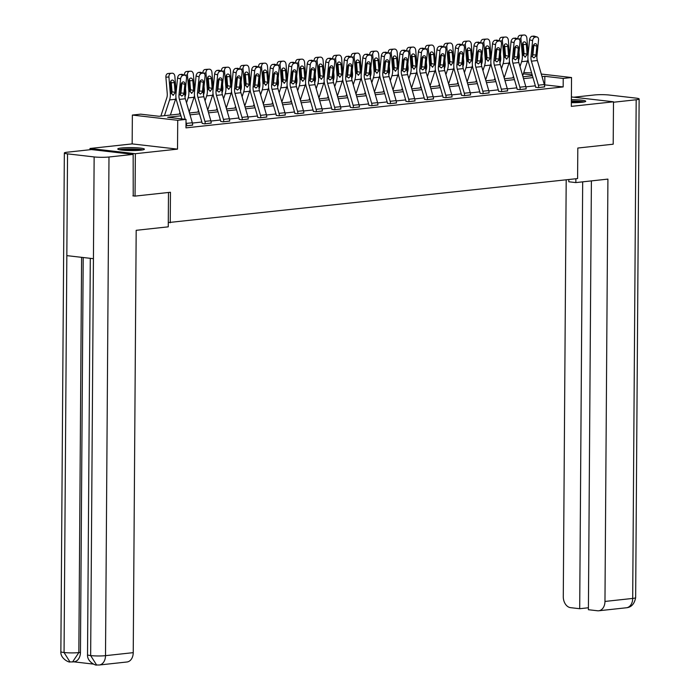 <?xml version="1.0" encoding="UTF-8"?>
<svg xmlns="http://www.w3.org/2000/svg" width="700" height="700" viewBox="0 0 700 700"><rect width="100%" height="100%" fill="white"/><g stroke="black" fill="none" stroke-linecap="round" stroke-linejoin="round"><path stroke-width="1.05" d="M571.358 102.655A13.318 1.488 0.4 0 0 581.971 102.279A13.318 1.488 0.4 0 0 585.725 101.272A13.318 1.488 0.4 0 0 571.384 99.689M121.52 147.989A13.318 1.488 0.4 0 0 117.775 148.995A13.318 1.488 0.4 0 0 126.079 150.439A13.318 1.488 0.4 0 0 140.648 150.194A13.318 1.488 0.4 0 0 144.401 149.188A13.318 1.488 0.4 0 0 136.089 147.744A13.318 1.488 0.4 0 0 121.52 147.989M523.784 72.572L531.615 72.94M89.985 149.739L89.994 148.479L135.354 153.702L177.52 149.126L177.721 120.295L132.361 115.062L140.674 114.161L159.058 116.279L180.416 113.96M177.52 149.126L132.16 143.903L89.994 148.479M132.16 143.903L132.361 115.062M168.28 222.574L577.596 178.57L577.806 148.041L613.2 144.2L613.497 101.797L571.401 96.941M170.24 222.793L170.45 192.264L135.056 196.105L132.869 195.851M135.056 196.105L135.354 153.702M180.959 115.824L167.641 117.268L186.034 119.394L185.972 127.872L563.168 86.922L544.407 84.84M535.36 85.82L525.884 86.853M516.827 87.832L507.36 88.865M498.304 89.845L488.827 90.877M479.78 91.858L470.304 92.89M461.248 93.87L451.771 94.902M442.724 95.882L433.248 96.906M424.191 97.895L414.724 98.919M405.668 99.907L396.191 100.931M387.144 101.911L377.668 102.944M368.611 103.924L359.144 104.956M350.088 105.936L340.611 106.969M331.564 107.949L322.088 108.981M313.031 109.961L303.555 110.994M294.507 111.974L285.031 112.997M275.975 113.986L266.507 115.01M257.451 115.999L247.975 117.023M238.928 118.003L229.451 119.035M220.395 120.015L210.928 121.047M201.871 122.028L192.395 123.06M185.99 125.851L192.64 125.029M205.231 123.795L205.231 123.76A5.976 4.27 -96.2 0 0 204.907 121.389L197.934 97.388A8.531 6.099 83.8 0 1 197.523 92.951L199.115 76.877L196.079 75.994L194.486 92.067A12.801 9.144 83.8 0 0 195.099 98.718L202.072 122.727A1.706 1.216 -96.2 0 1 202.169 123.401L204.636 123.856L211.173 123.016M223.755 121.782L223.755 121.747A5.976 4.27 -96.2 0 0 223.431 119.376L216.457 95.375A8.531 6.099 83.8 0 1 216.046 90.939L217.648 74.865L214.611 73.981L213.01 90.055A12.801 9.144 83.8 0 0 213.631 96.705L220.596 120.715A1.706 1.216 -96.2 0 1 220.692 121.389L223.169 121.844L229.696 121.004M242.287 119.77L242.287 119.735A5.976 4.27 -96.2 0 0 241.955 117.372L234.981 93.362A8.531 6.099 83.8 0 1 234.57 88.926L236.171 72.853L233.135 71.969L231.534 88.043A12.801 9.144 83.8 0 0 232.155 94.692L239.129 118.703A1.706 1.216 -96.2 0 1 239.225 119.385L241.693 119.831L248.22 118.991M257.749 117.407L260.216 117.819L266.752 116.979M276.273 115.395L278.749 115.806L285.276 114.966M294.805 113.383L297.273 113.803L303.809 112.954M313.329 111.37L315.796 111.79L322.332 110.941M331.852 109.358L334.329 109.777L340.856 108.938M350.385 107.345L352.852 107.765L359.389 106.925M368.909 105.332L371.385 105.752L377.912 104.913M387.433 103.32L389.909 103.74L396.436 102.9M405.965 101.316L408.433 101.728L414.969 100.888M424.489 99.304L426.965 99.715L433.493 98.875M443.021 97.291L445.489 97.711L452.025 96.862M461.545 95.279L464.012 95.699L470.549 94.85M480.069 93.266L482.545 93.686L489.073 92.846M498.601 91.254L501.069 91.674L507.605 90.834M517.125 89.241L519.601 89.661L526.129 88.821M535.649 87.229L538.125 87.649L544.653 86.809M541.284 74.051L571.532 77.534L571.331 106.374L613.497 101.797M571.532 77.534L563.22 78.444L544.836 76.317L542.028 76.624M563.168 86.922L563.22 78.444M186.034 119.394L177.721 120.295M532.175 74.865L523.364 73.85M189.472 112.98L198.94 111.956M208.005 110.968L217.472 109.944M226.529 108.955L235.996 107.931M245.053 106.942L254.529 105.919M263.585 104.939L273.053 103.906M282.109 102.926L291.576 101.894M300.641 100.914L310.109 99.881M319.165 98.901L328.632 97.869M337.689 96.889L347.156 95.865M356.221 94.876L365.689 93.853M374.745 92.864L384.213 91.84M393.269 90.851L402.745 89.828M411.801 88.848L421.269 87.815M430.325 86.835L439.793 85.803M448.858 84.822L458.325 83.79M467.381 82.81L476.849 81.777M485.905 80.797L495.373 79.774M504.438 78.785L513.905 77.761M522.961 76.772L532.429 75.749M532.971 77.612L523.504 78.636M514.447 79.616L504.98 80.649M495.915 81.629L486.448 82.661M477.391 83.641L467.924 84.674M458.859 85.654L449.391 86.686M440.335 87.666L430.868 88.69M421.811 89.679L412.344 90.703M403.279 91.691L393.811 92.715M384.755 93.704L375.287 94.728M366.231 95.707L356.764 96.74M347.699 97.72L338.231 98.752M329.175 99.733L319.707 100.765M310.642 101.745L301.175 102.777M292.119 103.757L282.651 104.781M273.595 105.77L264.127 106.794M255.062 107.782L245.595 108.806M236.539 109.795L227.071 110.819M218.015 111.799L208.548 112.831M199.482 113.811L190.015 114.844M544.775 84.805L544.836 76.317M192.64 125.16L186.707 125.773A5.976 4.27 -96.2 0 0 186.375 123.401L186.016 122.141M185.185 119.289L179.401 99.391A8.531 6.099 83.8 0 1 178.99 94.955L180.591 78.89L177.555 78.006A3.413 2.292 -73.8 0 1 180.259 74.419L183.295 75.303A3.413 2.292 106.2 0 0 180.591 78.89M181.851 118.913L176.575 100.73A12.801 9.144 83.8 0 1 175.954 94.08L177.555 78.006M192.64 125.125A5.976 4.27 -96.2 0 0 192.316 122.763L185.343 98.752A8.531 6.099 83.8 0 1 184.931 94.316L186.524 78.243A3.413 2.292 106.2 0 0 185.106 75.224A3.413 2.292 106.2 0 0 184.485 75.171L183.295 75.303M180.285 94.868L180.88 93.047L183.986 93.196L184.861 84.35L181.825 83.475L180.88 93.047M184.485 75.171L180.259 74.419M181.449 74.288A3.413 2.292 -73.8 0 1 182.07 74.34L185.106 75.224M181.825 83.475A2.73 1.838 106.2 0 0 181.834 82.793M183.986 93.196L183.654 94.456L181.912 96.11L180.276 94.824L181.064 84.77A2.73 1.838 -73.8 0 1 183.225 81.891A2.73 1.838 -73.8 0 1 183.724 81.935A2.73 1.838 -73.8 0 1 184.861 84.35M176.164 91.971L174.86 76.37A3.413 2.389 86.6 0 0 172.287 73.22A3.413 2.389 86.6 0 0 172.2 73.22L169.164 73.404A3.413 2.389 -93.4 0 1 169.242 73.395A3.413 2.389 -93.4 0 1 169.321 73.395M170.38 115.054L175.525 99.277A12.801 9.144 -96.2 0 0 175.963 97.606M164.439 115.701L169.584 99.925A12.801 9.144 -96.2 0 0 170.293 93.424L168.928 77.009L165.883 77.192A3.413 2.389 -93.4 0 1 167.974 73.535L169.164 73.404M160.86 116.086L166.775 97.939A8.531 6.099 -96.2 0 0 167.248 93.608L165.883 77.192M173.311 95.322L171.395 93.301L170.502 83.02A2.73 1.908 -93.4 0 1 172.174 80.089A2.73 1.908 -93.4 0 1 172.244 80.089A2.73 1.908 -93.4 0 1 174.309 82.609L175.131 92.899L172.935 95.314M167.974 73.535L172.2 73.22M171.019 73.351A3.413 2.389 86.6 0 0 168.928 77.009M171.561 93.879L172.016 91.814L171.264 82.784A2.73 1.908 86.6 0 0 170.782 81.261M142.888 149.861A13.23 1.479 0.4 0 0 131.084 148.969A13.23 1.479 0.4 0 0 119.28 149.695M120.365 149.905A11.524 1.286 -179.6 0 1 131.084 149.161A11.524 1.286 -179.6 0 1 141.794 150.054M137.839 150.421A10.666 1.19 0.4 0 0 124.311 150.325M584.202 101.946A13.23 1.479 0.4 0 0 571.375 101.054M571.375 101.246A11.524 1.286 -179.6 0 1 583.117 102.139M579.163 102.506A10.666 1.19 0.4 0 0 571.366 102.191M168.49 192.482L168.254 226.835L136.185 230.318L133.236 652.654A10.237 7.315 83.8 0 1 126.989 661.99L99.251 665A10.237 7.315 83.8 0 0 105.507 655.664L133.236 652.654M67.541 153.86L66.832 255.631L93.433 258.694L94.141 156.931L67.541 153.86A10.5 1.173 0.4 0 1 64.348 152.994A10.5 1.173 0.4 0 1 67.305 152.197L91.473 149.572L133.157 154.376L133.219 195.895M94.141 156.931A10.5 1.173 0.4 0 0 108.99 157.001L133.157 154.376M73.614 661.815L93.485 664.108M83.204 257.512L80.447 652.418A10.237 7.315 83.8 0 1 74.191 661.754L72.59 661.929L78.837 652.593L80.447 652.418M90.3 258.335L87.526 654.727A10.5 1.173 0.4 0 0 90.659 655.585L96.591 664.983L99.251 665M64.348 152.994L60.865 651.656A10.5 1.173 0.4 0 0 64.059 652.523L69.947 661.911L72.59 661.929M568.811 179.524L568.794 181.773L575.846 182.586L607.915 179.104L604.966 601.44L632.695 598.43L636.178 99.767L613.489 102.235M575.872 178.754L575.846 182.586M566.195 179.812L563.281 596.636A10.237 7.315 -96.2 0 0 570.57 607.661L579.696 608.711L582.68 181.843M636.178 99.767A10.5 1.173 0.4 0 0 639.135 98.971A10.5 1.173 0.4 0 0 635.941 98.105L609.341 95.043A10.5 1.173 0.4 0 0 594.492 94.964L573.764 97.212M591.395 180.898L588.403 609.718L597.538 610.767A10.237 7.315 -96.2 0 0 598.71 610.776A10.237 7.315 -96.2 0 0 604.966 601.44M588.42 607.766L579.696 608.711M211.173 123.148L211.173 123.112A5.976 4.27 -96.2 0 0 210.84 120.75L203.866 96.74A8.531 6.099 83.8 0 1 203.455 92.304L205.056 76.23A3.413 2.292 106.2 0 0 203.63 73.211A3.413 2.292 106.2 0 0 203.009 73.159L201.819 73.29A3.413 2.292 106.2 0 0 199.115 76.877M198.809 92.855L199.404 91.035L202.51 91.184L203.394 82.346L200.357 81.462L199.404 91.035M203.009 73.159L199.972 72.275L198.782 72.406L201.819 73.29M199.972 72.275A3.413 2.292 -73.8 0 1 200.594 72.328L203.63 73.211M200.357 81.462A2.73 1.838 106.2 0 0 200.357 80.78M196.079 75.994A3.413 2.292 -73.8 0 1 198.782 72.406M202.51 91.184L202.178 92.444L200.436 94.098L198.8 92.811L199.588 82.757A2.73 1.838 -73.8 0 1 201.758 79.888A2.73 1.838 -73.8 0 1 202.256 79.922A2.73 1.838 -73.8 0 1 203.394 82.346M229.696 121.135L229.696 121.1A5.976 4.27 -96.2 0 0 229.373 118.737L222.399 94.728A8.531 6.099 83.8 0 1 221.987 90.291L223.58 74.218A3.413 2.292 106.2 0 0 222.162 71.199A3.413 2.292 106.2 0 0 221.541 71.146L220.351 71.277A3.413 2.292 106.2 0 0 217.648 74.865M217.341 90.843L217.928 89.022L221.043 89.171L221.918 80.334L218.881 79.45L217.928 89.022M221.541 71.146L218.505 70.263L217.315 70.394L220.351 71.277M218.505 70.263A3.413 2.292 -73.8 0 1 219.126 70.315L222.162 71.199M218.881 79.45A2.73 1.838 106.2 0 0 218.881 78.767M214.611 73.981A3.413 2.292 -73.8 0 1 217.315 70.394M221.043 89.171L220.71 90.431L218.969 92.085L217.324 90.799L218.12 80.745A2.73 1.838 -73.8 0 1 220.281 77.875A2.73 1.838 -73.8 0 1 220.78 77.91A2.73 1.838 -73.8 0 1 221.918 80.334M194.696 89.959L193.393 74.358A3.413 2.389 86.6 0 0 190.811 71.207A3.413 2.389 86.6 0 0 190.732 71.216L187.688 71.391A3.413 2.389 -93.4 0 1 187.766 71.382A3.413 2.389 -93.4 0 1 187.845 71.382M189.219 112.087L194.049 97.274A12.801 9.144 -96.2 0 0 194.495 95.594M186.515 102.804L188.116 97.913A12.801 9.144 -96.2 0 0 188.825 91.411L187.451 74.996L184.87 75.154M184.975 96.95L185.308 95.926A8.531 6.099 -96.2 0 0 185.78 91.595L185.518 88.445M179.384 114.074L179.944 112.35M191.835 93.31L189.928 91.289L189.035 81.007A2.73 1.908 -93.4 0 1 190.706 78.076A2.73 1.908 -93.4 0 1 190.768 78.076A2.73 1.908 -93.4 0 1 192.832 80.596L193.655 90.886L191.459 93.301M184.398 75.014A3.413 2.389 -93.4 0 1 186.498 71.522L190.732 71.216M189.543 71.339A3.413 2.389 86.6 0 0 187.451 74.996M186.498 71.522L187.688 71.391M190.094 91.866L190.54 89.801L189.787 80.771A2.73 1.908 86.6 0 0 189.315 79.249M213.22 87.946L211.916 72.345A3.413 2.389 86.6 0 0 209.335 69.195A3.413 2.389 86.6 0 0 209.256 69.204L206.211 69.379A3.413 2.389 -93.4 0 1 206.299 69.379A3.413 2.389 -93.4 0 1 206.377 69.37M207.742 110.075L212.581 95.261A12.801 9.144 -96.2 0 0 213.019 93.581M205.048 100.791L206.64 95.9A12.801 9.144 -96.2 0 0 207.349 89.399L205.975 72.993L203.394 73.141M203.499 94.946L203.831 93.914A8.531 6.099 -96.2 0 0 204.304 89.582L204.041 86.433M197.907 112.061L198.476 110.337M210.367 91.297L208.451 89.285L207.559 78.995A2.73 1.908 -93.4 0 1 209.23 76.064A2.73 1.908 -93.4 0 1 209.3 76.064A2.73 1.908 -93.4 0 1 211.356 78.584L212.188 88.874L209.991 91.289M202.921 73.01A3.413 2.389 -93.4 0 1 205.03 69.51L209.256 69.204M208.066 69.326A3.413 2.389 86.6 0 0 205.975 72.993M205.03 69.51L206.211 69.379M208.617 89.862L209.072 87.789L208.311 78.759A2.73 1.908 86.6 0 0 207.839 77.236M248.22 119.122L248.22 119.087A5.976 4.27 -96.2 0 0 247.896 116.725L240.922 92.715A8.531 6.099 83.8 0 1 240.511 88.279L242.112 72.205A3.413 2.292 106.2 0 0 240.686 69.186A3.413 2.292 106.2 0 0 240.065 69.134L238.875 69.265A3.413 2.292 106.2 0 0 236.171 72.853M235.865 88.83L236.46 87.01L239.566 87.159L240.441 78.321L237.405 77.438L236.46 87.01M240.065 69.134L235.839 68.381L238.875 69.265M237.029 68.259A3.413 2.292 -73.8 0 1 237.65 68.303L240.686 69.186M237.405 77.438A2.73 1.838 106.2 0 0 237.414 76.755M233.135 71.969A3.413 2.292 -73.8 0 1 235.839 68.381M239.566 87.159L239.234 88.419L237.493 90.072L235.856 88.786L236.644 78.733A2.73 1.838 -73.8 0 1 238.805 75.862A2.73 1.838 -73.8 0 1 239.304 75.906A2.73 1.838 -73.8 0 1 240.441 78.321M260.811 117.758L260.811 117.722A5.976 4.27 -96.2 0 0 260.488 115.36L253.514 91.35A8.531 6.099 83.8 0 1 253.102 86.914L254.695 70.84L251.659 69.956A3.413 2.292 -73.8 0 1 254.371 66.369L257.408 67.252A3.413 2.292 106.2 0 0 254.695 70.84M257.749 117.539L257.749 117.372A1.706 1.216 -96.2 0 0 257.652 116.69L250.679 92.689A12.801 9.144 83.8 0 1 250.066 86.03L251.659 69.956M266.752 117.11L266.752 117.075A5.976 4.27 -96.2 0 0 266.42 114.712L259.446 90.703A8.531 6.099 83.8 0 1 259.044 86.266L260.636 70.201A3.413 2.292 106.2 0 0 259.21 67.174A3.413 2.292 106.2 0 0 258.589 67.121L257.408 67.252M254.398 86.817L254.984 84.998L258.09 85.146L258.974 76.309L255.938 75.425L254.984 84.998M258.589 67.121L254.371 66.369M255.553 66.246A3.413 2.292 -73.8 0 1 256.174 66.299L259.21 67.174M255.938 75.425A2.73 1.838 106.2 0 0 255.938 74.743M258.09 85.146L257.757 86.406L256.016 88.06L254.38 86.774L255.168 76.72A2.73 1.838 -73.8 0 1 257.338 73.85A2.73 1.838 -73.8 0 1 257.836 73.894A2.73 1.838 -73.8 0 1 258.974 76.309M279.344 115.745L279.344 115.71A5.976 4.27 -96.2 0 0 279.011 113.347L272.037 89.337A8.531 6.099 83.8 0 1 271.626 84.901L273.227 68.828L270.191 67.953A3.413 2.292 -73.8 0 1 272.895 64.365L275.931 65.24A3.413 2.292 106.2 0 0 273.227 68.828M276.273 115.526L276.273 115.36A1.706 1.216 -96.2 0 0 276.185 114.686L269.211 90.676A12.801 9.144 83.8 0 1 268.59 84.017L270.191 67.953M285.276 115.097L285.276 115.062A5.976 4.27 -96.2 0 0 284.953 112.7L277.979 88.69A8.531 6.099 83.8 0 1 277.567 84.254L279.16 68.189A3.413 2.292 106.2 0 0 277.743 65.17A3.413 2.292 106.2 0 0 277.121 65.118L275.931 65.24M272.921 84.805L273.507 82.985L276.623 83.134L277.498 74.296L274.461 73.413L273.507 82.985M277.121 65.118L272.895 64.365M274.085 64.234A3.413 2.292 -73.8 0 1 274.706 64.286L277.743 65.17M274.461 73.413A2.73 1.838 106.2 0 0 274.47 72.73M276.623 83.134L276.29 84.394L274.549 86.047L272.904 84.761L273.7 74.707A2.73 1.838 -73.8 0 1 275.861 71.837A2.73 1.838 -73.8 0 1 276.36 71.881A2.73 1.838 -73.8 0 1 277.498 74.296M231.744 85.934L230.44 70.332A3.413 2.389 86.6 0 0 227.868 67.183A3.413 2.389 86.6 0 0 227.789 67.191L224.744 67.366A3.413 2.389 -93.4 0 1 224.822 67.366A3.413 2.389 -93.4 0 1 224.901 67.358M226.266 108.062L231.105 93.249A12.801 9.144 -96.2 0 0 231.543 91.569M223.571 98.779L225.164 93.888A12.801 9.144 -96.2 0 0 225.873 87.386L224.507 70.98L221.918 71.129M222.023 92.934L222.355 91.901A8.531 6.099 -96.2 0 0 222.827 87.57L222.565 84.42M216.44 110.049L217 108.325M228.891 89.294L226.975 87.272L226.082 76.983A2.73 1.908 -93.4 0 1 227.763 74.06A2.73 1.908 -93.4 0 1 227.824 74.051A2.73 1.908 -93.4 0 1 229.889 76.571L230.711 86.861L228.515 89.276M221.454 70.998A3.413 2.389 -93.4 0 1 223.554 67.498L227.789 67.191M226.599 67.322A3.413 2.389 86.6 0 0 224.507 70.98M223.554 67.498L224.744 67.366M227.141 87.85L227.596 85.776L226.844 76.755A2.73 1.908 86.6 0 0 226.362 75.224M250.276 83.93L248.973 68.32A3.413 2.389 86.6 0 0 246.391 65.17A3.413 2.389 86.6 0 0 246.312 65.179L243.267 65.362A3.413 2.389 -93.4 0 1 243.346 65.354A3.413 2.389 -93.4 0 1 243.434 65.354M244.799 106.05L249.629 91.236A12.801 9.144 -96.2 0 0 250.075 89.556M242.104 96.766L243.696 91.884A12.801 9.144 -96.2 0 0 244.405 85.382L243.031 68.968L240.45 69.116M240.555 90.921L240.888 89.897A8.531 6.099 -96.2 0 0 241.36 85.558L241.098 82.407M234.964 108.045L235.532 106.312M247.415 87.281L245.507 85.26L244.615 74.97A2.73 1.908 -93.4 0 1 246.286 72.047A2.73 1.908 -93.4 0 1 246.348 72.039A2.73 1.908 -93.4 0 1 248.412 74.559L249.235 84.858L247.039 87.264M239.977 68.985A3.413 2.389 -93.4 0 1 242.078 65.485L246.312 65.179M245.123 65.31A3.413 2.389 86.6 0 0 243.031 68.968M242.078 65.485L243.267 65.362M245.674 85.837L246.12 83.764L245.368 74.743A2.73 1.908 86.6 0 0 244.895 73.211M268.8 81.918L267.496 66.308A3.413 2.389 86.6 0 0 264.924 63.158A3.413 2.389 86.6 0 0 264.836 63.166L261.791 63.35A3.413 2.389 -93.4 0 1 261.879 63.341A3.413 2.389 -93.4 0 1 261.957 63.341M263.322 104.046L268.161 89.224A12.801 9.144 -96.2 0 0 268.599 87.544M260.627 94.754L262.22 89.871A12.801 9.144 -96.2 0 0 262.929 83.37L261.564 66.955L258.974 67.104M259.079 88.909L259.411 87.885A8.531 6.099 -96.2 0 0 259.884 83.545L259.621 80.395M253.487 106.032L254.056 104.3M265.947 85.269L264.031 83.248L263.139 72.957A2.73 1.908 -93.4 0 1 264.81 70.035A2.73 1.908 -93.4 0 1 264.88 70.026A2.73 1.908 -93.4 0 1 266.936 72.546L267.767 82.845L265.571 85.251M258.501 66.973A3.413 2.389 -93.4 0 1 260.61 63.473L264.836 63.166M263.655 63.297A3.413 2.389 86.6 0 0 261.564 66.955M260.61 63.473L261.791 63.35M264.197 83.825L264.652 81.76L263.9 72.73A2.73 1.908 86.6 0 0 263.419 71.199M297.868 113.732L297.868 113.697A5.976 4.27 -96.2 0 0 297.544 111.335L290.57 87.325A8.531 6.099 83.8 0 1 290.159 82.889L291.751 66.815L288.715 65.94A3.413 2.292 -73.8 0 1 291.419 62.353L294.455 63.228A3.413 2.292 106.2 0 0 291.751 66.815M294.805 113.514L294.805 113.347A1.706 1.216 -96.2 0 0 294.709 112.674L287.735 88.664A12.801 9.144 83.8 0 1 287.123 82.005L288.715 65.94M303.809 113.085L303.809 113.059A5.976 4.27 -96.2 0 0 303.476 110.688L296.502 86.678A8.531 6.099 83.8 0 1 296.091 82.241L297.692 66.176A3.413 2.292 106.2 0 0 296.266 63.158A3.413 2.292 106.2 0 0 295.645 63.105L294.455 63.228M291.445 82.793L292.04 80.973L295.146 81.121L296.03 72.284L292.985 71.4L292.04 80.973M295.645 63.105L291.419 62.353M292.609 62.221A3.413 2.292 -73.8 0 1 293.23 62.274L296.266 63.158M292.985 71.4A2.73 1.838 106.2 0 0 292.994 70.726M295.146 81.121L294.814 82.381L293.072 84.044L291.436 82.749L292.224 72.695A2.73 1.838 -73.8 0 1 294.394 69.825A2.73 1.838 -73.8 0 1 294.884 69.869A2.73 1.838 -73.8 0 1 296.03 72.284M287.324 79.905L286.029 64.295A3.413 2.389 86.6 0 0 283.447 61.145A3.413 2.389 86.6 0 0 283.369 61.154L280.324 61.337A3.413 2.389 -93.4 0 1 280.402 61.329A3.413 2.389 -93.4 0 1 280.481 61.329M281.855 102.034L286.685 87.211A12.801 9.144 -96.2 0 0 287.131 85.531M279.151 92.741L280.752 87.859A12.801 9.144 -96.2 0 0 281.461 81.358L280.088 64.942L277.506 65.1M277.602 86.896L277.944 85.873A8.531 6.099 -96.2 0 0 278.416 81.532L278.154 78.382M272.02 104.02L272.58 102.288M284.471 83.256L282.555 81.235L281.671 70.945A2.73 1.908 -93.4 0 1 283.342 68.022A2.73 1.908 -93.4 0 1 283.404 68.014A2.73 1.908 -93.4 0 1 285.469 70.534L286.291 80.832L284.095 83.239M277.034 64.96A3.413 2.389 -93.4 0 1 279.134 61.469L283.369 61.154M282.179 61.285A3.413 2.389 86.6 0 0 280.088 64.942M279.134 61.469L280.324 61.337M282.721 81.812L283.176 79.748L282.424 70.718A2.73 1.908 86.6 0 0 281.951 69.195M316.391 111.72L316.391 111.685A5.976 4.27 -96.2 0 0 316.067 109.322L309.094 85.312A8.531 6.099 83.8 0 1 308.683 80.876L310.275 64.811L307.239 63.928A3.413 2.292 -73.8 0 1 309.951 60.34L312.988 61.224A3.413 2.292 106.2 0 0 310.275 64.811M313.329 111.501L313.329 111.335A1.706 1.216 -96.2 0 0 313.233 110.661L306.259 86.651A12.801 9.144 83.8 0 1 305.646 79.993L307.239 63.928M322.332 111.081L322.332 111.046A5.976 4.27 -96.2 0 0 322.009 108.675L315.035 84.674A8.531 6.099 83.8 0 1 314.624 80.237L316.216 64.164A3.413 2.292 106.2 0 0 314.79 61.145A3.413 2.292 106.2 0 0 314.169 61.092L312.988 61.224M309.977 80.789L310.564 78.969L313.679 79.109L314.554 70.271L311.517 69.388L310.564 78.969M314.169 61.092L309.951 60.34M311.132 60.209A3.413 2.292 -73.8 0 1 311.754 60.261L314.79 61.145M311.517 69.388A2.73 1.838 106.2 0 0 311.517 68.714M313.679 79.109L313.338 80.369L311.596 82.031L309.96 80.736L310.756 70.683A2.73 1.838 -73.8 0 1 312.918 67.812A2.73 1.838 -73.8 0 1 313.416 67.856A2.73 1.838 -73.8 0 1 314.554 70.271M305.856 77.892L304.553 62.283A3.413 2.389 86.6 0 0 301.971 59.141A3.413 2.389 86.6 0 0 301.892 59.141L298.848 59.325A3.413 2.389 -93.4 0 1 298.926 59.316A3.413 2.389 -93.4 0 1 299.014 59.316M300.379 100.021L305.217 85.199A12.801 9.144 -96.2 0 0 305.655 83.519M297.684 90.729L299.276 85.846A12.801 9.144 -96.2 0 0 299.985 79.345L298.611 62.93L296.03 63.087M296.135 84.884L296.467 83.86A8.531 6.099 -96.2 0 0 296.94 79.529L296.678 76.379M290.544 102.007L291.113 100.284M302.995 81.244L301.088 79.223L300.195 68.941A2.73 1.908 -93.4 0 1 301.866 66.01A2.73 1.908 -93.4 0 1 301.936 66.001A2.73 1.908 -93.4 0 1 303.993 68.521L304.824 78.82L302.619 81.235M295.558 62.947A3.413 2.389 -93.4 0 1 297.658 59.456L301.892 59.141M300.703 59.272A3.413 2.389 86.6 0 0 298.611 62.93M297.658 59.456L298.848 59.325M301.254 79.8L301.7 77.735L300.947 68.705A2.73 1.908 86.6 0 0 300.475 67.183M334.924 109.707L334.924 109.681A5.976 4.27 -96.2 0 0 334.591 107.31L327.618 83.3A8.531 6.099 83.8 0 1 327.206 78.864L328.808 62.799L325.771 61.915A3.413 2.292 -73.8 0 1 328.475 58.328L331.511 59.211A3.413 2.292 106.2 0 0 328.808 62.799M331.852 109.489L331.852 109.322A1.706 1.216 -96.2 0 0 331.765 108.649L324.791 84.639A12.801 9.144 83.8 0 1 324.17 77.989L325.771 61.915M340.856 109.069L340.856 109.034A5.976 4.27 -96.2 0 0 340.533 106.671L333.559 82.661A8.531 6.099 83.8 0 1 333.148 78.225L334.74 62.151A3.413 2.292 106.2 0 0 333.322 59.133A3.413 2.292 106.2 0 0 332.701 59.08L331.511 59.211M328.501 78.776L329.088 76.956L332.203 77.105L333.078 68.259L330.041 67.384L329.088 76.956M332.701 59.08L328.475 58.328M329.665 58.196A3.413 2.292 -73.8 0 1 330.286 58.249L333.322 59.133M330.041 67.384A2.73 1.838 106.2 0 0 330.05 66.701M332.203 77.105L331.87 78.365L330.129 80.019L328.493 78.733L329.28 68.679A2.73 1.838 -73.8 0 1 331.441 65.8A2.73 1.838 -73.8 0 1 331.94 65.844A2.73 1.838 -73.8 0 1 333.078 68.259M324.38 75.88L323.076 60.279A3.413 2.389 86.6 0 0 320.504 57.129A3.413 2.389 86.6 0 0 320.416 57.129L317.38 57.312A3.413 2.389 -93.4 0 1 317.459 57.304A3.413 2.389 -93.4 0 1 317.537 57.304M318.902 98.009L323.741 83.186A12.801 9.144 -96.2 0 0 324.179 81.515M316.207 88.725L317.8 83.834A12.801 9.144 -96.2 0 0 318.509 77.332L317.144 60.918L314.554 61.075M314.659 82.871L314.991 81.848A8.531 6.099 -96.2 0 0 315.464 77.516L315.201 74.366M309.076 99.995L309.636 98.271M321.527 79.231L319.611 77.21L318.719 66.929A2.73 1.908 -93.4 0 1 320.39 63.998A2.73 1.908 -93.4 0 1 320.46 63.998A2.73 1.908 -93.4 0 1 322.525 66.517L323.348 76.808L321.151 79.223M314.09 60.935A3.413 2.389 -93.4 0 1 316.19 57.444L320.416 57.129M319.235 57.26A3.413 2.389 86.6 0 0 317.144 60.918M316.19 57.444L317.38 57.312M319.777 77.788L320.233 75.723L319.48 66.692A2.73 1.908 86.6 0 0 318.999 65.17M353.447 107.704L353.447 107.669A5.976 4.27 -96.2 0 0 353.124 105.297L346.15 81.296A8.531 6.099 83.8 0 1 345.739 76.86L347.331 60.786L344.295 59.902A3.413 2.292 -73.8 0 1 346.999 56.315L350.035 57.199A3.413 2.292 106.2 0 0 347.331 60.786M350.385 107.476L350.385 107.31A1.706 1.216 -96.2 0 0 350.289 106.636L343.315 82.626A12.801 9.144 83.8 0 1 342.703 75.976L344.295 59.902M359.389 107.056L359.389 107.021A5.976 4.27 -96.2 0 0 359.056 104.659L352.082 80.649A8.531 6.099 83.8 0 1 351.671 76.212L353.273 60.139A3.413 2.292 106.2 0 0 351.846 57.12A3.413 2.292 106.2 0 0 351.225 57.067L350.035 57.199M347.025 76.764L347.62 74.944L350.726 75.093L351.61 66.255L348.574 65.371L347.62 74.944M351.225 57.067L346.999 56.315M348.189 56.184A3.413 2.292 -73.8 0 1 348.81 56.236L351.846 57.12M348.574 65.371A2.73 1.838 106.2 0 0 348.574 64.689M350.726 75.093L350.394 76.353L348.652 78.006L347.016 76.72L347.804 66.666A2.73 1.838 -73.8 0 1 349.974 63.796A2.73 1.838 -73.8 0 1 350.473 63.831A2.73 1.838 -73.8 0 1 351.61 66.255M342.912 73.868L341.609 58.266A3.413 2.389 86.6 0 0 339.027 55.116A3.413 2.389 86.6 0 0 338.949 55.125L335.904 55.3A3.413 2.389 -93.4 0 1 335.983 55.291A3.413 2.389 -93.4 0 1 336.061 55.291M337.435 95.996L342.265 81.183A12.801 9.144 -96.2 0 0 342.711 79.502M334.731 86.712L336.332 81.821A12.801 9.144 -96.2 0 0 337.041 75.32L335.668 58.905L333.086 59.062M333.183 80.859L333.524 79.835A8.531 6.099 -96.2 0 0 333.996 75.504L333.734 72.354M327.6 97.983L328.16 96.259M340.051 77.219L338.144 75.197L337.251 64.916A2.73 1.908 -93.4 0 1 338.922 61.985A2.73 1.908 -93.4 0 1 338.984 61.985A2.73 1.908 -93.4 0 1 341.049 64.505L341.871 74.795L339.675 77.21M332.614 58.922A3.413 2.389 -93.4 0 1 334.714 55.431L338.949 55.125M337.759 55.248A3.413 2.389 86.6 0 0 335.668 58.905M334.714 55.431L335.904 55.3M338.301 75.775L338.756 73.71L338.004 64.68A2.73 1.908 86.6 0 0 337.531 63.158M371.971 105.691L371.971 105.656A5.976 4.27 -96.2 0 0 371.648 103.285L364.674 79.284A8.531 6.099 83.8 0 1 364.262 74.848L365.864 58.774L362.828 57.89A3.413 2.292 -73.8 0 1 365.531 54.303L368.567 55.186A3.413 2.292 106.2 0 0 365.864 58.774M368.909 105.464L368.909 105.297A1.706 1.216 -96.2 0 0 368.812 104.624L361.839 80.614A12.801 9.144 83.8 0 1 361.226 73.964L362.828 57.89M377.912 105.044L377.912 105.009A5.976 4.27 -96.2 0 0 377.589 102.646L370.615 78.636A8.531 6.099 83.8 0 1 370.204 74.2L371.796 58.126A3.413 2.292 106.2 0 0 370.379 55.107A3.413 2.292 106.2 0 0 369.757 55.055L368.567 55.186M365.558 74.751L366.144 72.931L369.259 73.08L370.134 64.243L367.098 63.359L366.144 72.931M369.757 55.055L365.531 54.303M366.721 54.171A3.413 2.292 -73.8 0 1 367.342 54.224L370.379 55.107M367.098 63.359A2.73 1.838 106.2 0 0 367.098 62.676M369.259 73.08L368.926 74.34L367.185 75.994L365.54 74.707L366.336 64.654A2.73 1.838 -73.8 0 1 368.498 61.784A2.73 1.838 -73.8 0 1 368.996 61.819A2.73 1.838 -73.8 0 1 370.134 64.243M361.436 71.855L360.132 56.254A3.413 2.389 86.6 0 0 357.551 53.104A3.413 2.389 86.6 0 0 357.473 53.113L354.428 53.288A3.413 2.389 -93.4 0 1 354.515 53.288A3.413 2.389 -93.4 0 1 354.594 53.279M355.959 93.984L360.797 79.17A12.801 9.144 -96.2 0 0 361.235 77.49M353.264 84.7L354.856 79.809A12.801 9.144 -96.2 0 0 355.565 73.308L354.191 56.901L351.61 57.05M351.715 78.855L352.047 77.822A8.531 6.099 -96.2 0 0 352.52 73.491L352.257 70.341M346.124 95.97L346.692 94.246M358.584 75.206L356.668 73.194L355.775 62.904A2.73 1.908 -93.4 0 1 357.446 59.973A2.73 1.908 -93.4 0 1 357.516 59.973A2.73 1.908 -93.4 0 1 359.572 62.492L360.404 72.782L358.207 75.197M351.137 56.919A3.413 2.389 -93.4 0 1 353.246 53.419L357.473 53.113M356.283 53.235A3.413 2.389 86.6 0 0 354.191 56.901M353.246 53.419L354.428 53.288M356.834 73.771L357.289 71.697L356.527 62.668A2.73 1.908 86.6 0 0 356.055 61.145M390.504 103.679L390.504 103.644A5.976 4.27 -96.2 0 0 390.171 101.281L383.197 77.271A8.531 6.099 83.8 0 1 382.786 72.835L384.387 56.761L381.351 55.877A3.413 2.292 -73.8 0 1 384.055 52.29L387.091 53.174A3.413 2.292 106.2 0 0 384.387 56.761M387.433 103.46L387.441 103.294A1.706 1.216 -96.2 0 0 387.345 102.611L380.371 78.601A12.801 9.144 83.8 0 1 379.75 71.951L381.351 55.877M396.436 103.031L396.436 102.996A5.976 4.27 -96.2 0 0 396.113 100.634L389.139 76.624A8.531 6.099 83.8 0 1 388.727 72.188L390.329 56.114A3.413 2.292 106.2 0 0 388.902 53.095A3.413 2.292 106.2 0 0 388.281 53.042L387.091 53.174M384.081 72.739L384.676 70.919L387.783 71.067L388.658 62.23L385.621 61.346L384.676 70.919M388.281 53.042L384.055 52.29M385.245 52.167A3.413 2.292 -73.8 0 1 385.866 52.211L388.902 53.095M385.621 61.346A2.73 1.838 106.2 0 0 385.63 60.664M387.783 71.067L387.45 72.328L385.709 73.981L384.072 72.695L384.86 62.641A2.73 1.838 -73.8 0 1 387.021 59.771A2.73 1.838 -73.8 0 1 387.52 59.815A2.73 1.838 -73.8 0 1 388.658 62.23M379.96 69.843L378.656 54.241A3.413 2.389 86.6 0 0 376.084 51.091A3.413 2.389 86.6 0 0 376.005 51.1L372.96 51.275A3.413 2.389 -93.4 0 1 373.039 51.275A3.413 2.389 -93.4 0 1 373.118 51.266M374.483 91.971L379.321 77.157A12.801 9.144 -96.2 0 0 379.759 75.478M371.787 82.688L373.38 77.796A12.801 9.144 -96.2 0 0 374.089 71.295L372.724 54.889L370.134 55.038M370.239 76.843L370.571 75.81A8.531 6.099 -96.2 0 0 371.044 71.479L370.781 68.329M364.656 93.957L365.216 92.234M377.108 73.203L375.191 71.181L374.299 60.891A2.73 1.908 -93.4 0 1 375.979 57.969A2.73 1.908 -93.4 0 1 376.04 57.96A2.73 1.908 -93.4 0 1 378.105 60.48L378.928 70.77L376.731 73.185M369.67 54.906A3.413 2.389 -93.4 0 1 371.77 51.406L376.005 51.1M374.815 51.231A3.413 2.389 86.6 0 0 372.724 54.889M371.77 51.406L372.96 51.275M375.358 71.759L375.812 69.685L375.06 60.664A2.73 1.908 86.6 0 0 374.579 59.133M409.027 101.666L409.027 101.631A5.976 4.27 -96.2 0 0 408.704 99.269L401.73 75.259A8.531 6.099 83.8 0 1 401.319 70.822L402.911 54.749L399.875 53.865A3.413 2.292 -73.8 0 1 402.588 50.278L405.624 51.161A3.413 2.292 106.2 0 0 402.911 54.749M405.965 101.447L405.965 101.281A1.706 1.216 -96.2 0 0 405.869 100.599L398.895 76.598A12.801 9.144 83.8 0 1 398.283 69.939L399.875 53.865M414.969 101.019L414.969 100.984A5.976 4.27 -96.2 0 0 414.636 98.621L407.662 74.611A8.531 6.099 83.8 0 1 407.26 70.175L408.852 54.11A3.413 2.292 106.2 0 0 407.426 51.083A3.413 2.292 106.2 0 0 406.805 51.03L405.624 51.161M402.614 70.726L403.2 68.906L406.306 69.055L407.19 60.217L404.154 59.334L403.2 68.906M406.805 51.03L402.588 50.278M403.769 50.155A3.413 2.292 -73.8 0 1 404.39 50.208L407.426 51.083M404.154 59.334A2.73 1.838 106.2 0 0 404.154 58.651M406.306 69.055L405.974 70.315L404.233 71.969L402.596 70.683L403.384 60.629A2.73 1.838 -73.8 0 1 405.554 57.759A2.73 1.838 -73.8 0 1 406.053 57.803A2.73 1.838 -73.8 0 1 407.19 60.217M398.493 67.839L397.189 52.229A3.413 2.389 86.6 0 0 394.608 49.079A3.413 2.389 86.6 0 0 394.529 49.087L391.484 49.271A3.413 2.389 -93.4 0 1 391.562 49.262A3.413 2.389 -93.4 0 1 391.65 49.262M393.015 89.959L397.845 75.145A12.801 9.144 -96.2 0 0 398.291 73.465M390.32 80.675L391.912 75.793A12.801 9.144 -96.2 0 0 392.621 69.291L391.248 52.876L388.666 53.025M388.771 74.83L389.104 73.806A8.531 6.099 -96.2 0 0 389.576 69.466L389.314 66.316M383.18 91.954L383.749 90.221M395.631 71.19L393.724 69.169L392.831 58.879A2.73 1.908 -93.4 0 1 394.502 55.956A2.73 1.908 -93.4 0 1 394.564 55.947A2.73 1.908 -93.4 0 1 396.629 58.467L397.451 68.766L395.255 71.172M388.194 52.894A3.413 2.389 -93.4 0 1 390.294 49.394L394.529 49.087M393.339 49.219A3.413 2.389 86.6 0 0 391.248 52.876M390.294 49.394L391.484 49.271M393.89 69.746L394.336 67.672L393.584 58.651A2.73 1.908 86.6 0 0 393.111 57.12M427.56 99.654L427.56 99.619A5.976 4.27 -96.2 0 0 427.227 97.256L420.254 73.246A8.531 6.099 83.8 0 1 419.842 68.81L421.444 52.736L418.408 51.861A3.413 2.292 -73.8 0 1 421.111 48.274L424.148 49.149A3.413 2.292 106.2 0 0 421.444 52.736M424.489 99.435L424.489 99.269A1.706 1.216 -96.2 0 0 424.401 98.595L417.428 74.585A12.801 9.144 83.8 0 1 416.806 67.926L418.408 51.861M433.493 99.006L433.493 98.971A5.976 4.27 -96.2 0 0 433.169 96.609L426.195 72.599A8.531 6.099 83.8 0 1 425.784 68.163L427.376 52.097A3.413 2.292 106.2 0 0 425.959 49.07A3.413 2.292 106.2 0 0 425.338 49.026L424.148 49.149M421.137 68.714L421.724 66.894L424.839 67.043L425.714 58.205L422.678 57.321L421.724 66.894M425.338 49.026L421.111 48.274M422.301 48.143A3.413 2.292 -73.8 0 1 422.922 48.195L425.959 49.07M422.678 57.321A2.73 1.838 106.2 0 0 422.686 56.639M424.839 67.043L424.506 68.303L422.765 69.956L421.12 68.67L421.916 58.616A2.73 1.838 -73.8 0 1 424.078 55.746A2.73 1.838 -73.8 0 1 424.576 55.79A2.73 1.838 -73.8 0 1 425.714 58.205M417.016 65.826L415.713 50.216A3.413 2.389 86.6 0 0 413.14 47.066A3.413 2.389 86.6 0 0 413.053 47.075L410.007 47.259A3.413 2.389 -93.4 0 1 410.095 47.25A3.413 2.389 -93.4 0 1 410.174 47.25M411.539 87.955L416.377 73.132A12.801 9.144 -96.2 0 0 416.815 71.453M408.844 78.663L410.436 73.78A12.801 9.144 -96.2 0 0 411.145 67.279L409.78 50.864L407.19 51.012M407.295 72.817L407.627 71.794A8.531 6.099 -96.2 0 0 408.1 67.454L407.838 64.304M401.704 89.941L402.273 88.209M414.164 69.178L412.248 67.156L411.355 56.866A2.73 1.908 -93.4 0 1 413.026 53.944A2.73 1.908 -93.4 0 1 413.096 53.935A2.73 1.908 -93.4 0 1 415.152 56.455L415.984 66.754L413.787 69.16M406.717 50.881A3.413 2.389 -93.4 0 1 408.826 47.381L413.053 47.075M411.871 47.206A3.413 2.389 86.6 0 0 409.78 50.864M408.826 47.381L410.007 47.259M412.414 67.734L412.869 65.669L412.116 56.639A2.73 1.908 86.6 0 0 411.635 55.107M446.084 97.641L446.084 97.606A5.976 4.27 -96.2 0 0 445.76 95.244L438.786 71.234A8.531 6.099 83.8 0 1 438.375 66.797L439.967 50.724L436.931 49.849A3.413 2.292 -73.8 0 1 439.635 46.261L442.671 47.136A3.413 2.292 106.2 0 0 439.967 50.724M443.021 97.422L443.021 97.256A1.706 1.216 -96.2 0 0 442.925 96.582L435.951 72.572A12.801 9.144 83.8 0 1 435.339 65.914L436.931 49.849M452.025 96.994L452.025 96.968A5.976 4.27 -96.2 0 0 451.692 94.596L444.719 70.586A8.531 6.099 83.8 0 1 444.308 66.15L445.909 50.085A3.413 2.292 106.2 0 0 444.483 47.066A3.413 2.292 106.2 0 0 443.861 47.014L442.671 47.136M439.661 66.701L440.256 64.881L443.363 65.03L444.246 56.192L441.201 55.309L440.256 64.881M443.861 47.014L439.635 46.261M440.825 46.13A3.413 2.292 -73.8 0 1 441.446 46.183L444.483 47.066M441.201 55.309A2.73 1.838 106.2 0 0 441.21 54.635M443.363 65.03L443.03 66.29L441.289 67.953L439.652 66.657L440.44 56.604A2.73 1.838 -73.8 0 1 442.61 53.734A2.73 1.838 -73.8 0 1 443.1 53.778A2.73 1.838 -73.8 0 1 444.246 56.192M435.54 63.814L434.245 48.204A3.413 2.389 86.6 0 0 431.664 45.054A3.413 2.389 86.6 0 0 431.585 45.062L428.54 45.246A3.413 2.389 -93.4 0 1 428.619 45.238A3.413 2.389 -93.4 0 1 428.697 45.238M430.071 85.942L434.901 71.12A12.801 9.144 -96.2 0 0 435.348 69.44M427.368 76.65L428.969 71.767A12.801 9.144 -96.2 0 0 429.669 65.266L428.304 48.851L425.723 49.009M425.819 70.805L426.16 69.781A8.531 6.099 -96.2 0 0 426.632 65.441L426.37 62.291M420.236 87.929L420.796 86.196M432.688 67.165L430.771 65.144L429.879 54.854A2.73 1.908 -93.4 0 1 431.559 51.931A2.73 1.908 -93.4 0 1 431.62 51.922A2.73 1.908 -93.4 0 1 433.685 54.442L434.507 64.741L432.311 67.147M425.25 48.869A3.413 2.389 -93.4 0 1 427.35 45.377L431.585 45.062M430.395 45.194A3.413 2.389 86.6 0 0 428.304 48.851M427.35 45.377L428.54 45.246M430.938 65.721L431.392 63.656L430.64 54.626A2.73 1.908 86.6 0 0 430.168 53.104M464.608 95.629L464.608 95.594A5.976 4.27 -96.2 0 0 464.284 93.231L457.31 69.221A8.531 6.099 83.8 0 1 456.899 64.785L458.491 48.72L455.455 47.836A3.413 2.292 -73.8 0 1 458.168 44.249L461.204 45.133A3.413 2.292 106.2 0 0 458.491 48.72M461.545 95.41L461.545 95.244A1.706 1.216 -96.2 0 0 461.449 94.57L454.475 70.56A12.801 9.144 83.8 0 1 453.863 63.901L455.455 47.836M470.549 94.99L470.549 94.955A5.976 4.27 -96.2 0 0 470.225 92.584L463.251 68.582A8.531 6.099 83.8 0 1 462.84 64.146L464.433 48.072A3.413 2.292 106.2 0 0 463.006 45.054A3.413 2.292 106.2 0 0 462.385 45.001L461.204 45.133M458.194 64.697L458.78 62.877L461.895 63.017L462.77 54.18L459.734 53.296L458.78 62.877M462.385 45.001L458.168 44.249M459.349 44.117A3.413 2.292 -73.8 0 1 459.97 44.17L463.006 45.054M459.734 53.296A2.73 1.838 106.2 0 0 459.734 52.623M461.895 63.017L461.554 64.277L459.812 65.94L458.176 64.645L458.972 54.591A2.73 1.838 -73.8 0 1 461.134 51.721A2.73 1.838 -73.8 0 1 461.633 51.765A2.73 1.838 -73.8 0 1 462.77 54.18M454.073 61.801L452.769 46.191A3.413 2.389 86.6 0 0 450.188 43.05A3.413 2.389 86.6 0 0 450.109 43.05L447.064 43.234A3.413 2.389 -93.4 0 1 447.142 43.225A3.413 2.389 -93.4 0 1 447.23 43.225M448.595 83.93L453.434 69.108A12.801 9.144 -96.2 0 0 453.871 67.428M445.9 74.638L447.493 69.755A12.801 9.144 -96.2 0 0 448.201 63.254L446.828 46.839L444.246 46.996M444.351 68.793L444.684 67.769A8.531 6.099 -96.2 0 0 445.156 63.438L444.894 60.288M438.76 85.916L439.329 84.192M451.211 65.152L449.304 63.131L448.411 52.85A2.73 1.908 -93.4 0 1 450.082 49.919A2.73 1.908 -93.4 0 1 450.153 49.91A2.73 1.908 -93.4 0 1 452.209 52.43L453.04 62.729L450.835 65.144M443.774 46.856A3.413 2.389 -93.4 0 1 445.874 43.365L450.109 43.05M448.919 43.181A3.413 2.389 86.6 0 0 446.828 46.839M445.874 43.365L447.064 43.234M449.47 63.709L449.916 61.644L449.164 52.614A2.73 1.908 86.6 0 0 448.691 51.091M483.14 93.616L483.14 93.59A5.976 4.27 -96.2 0 0 482.808 91.219L475.834 67.209A8.531 6.099 83.8 0 1 475.423 62.772L477.024 46.708L473.988 45.824A3.413 2.292 -73.8 0 1 476.691 42.236L479.727 43.12A3.413 2.292 106.2 0 0 477.024 46.708M480.069 93.397L480.069 93.231A1.706 1.216 -96.2 0 0 479.981 92.558L473.008 68.547A12.801 9.144 83.8 0 1 472.386 61.897L473.988 45.824M489.073 92.978L489.073 92.942A5.976 4.27 -96.2 0 0 488.749 90.58L481.775 66.57A8.531 6.099 83.8 0 1 481.364 62.134L482.956 46.06A3.413 2.292 106.2 0 0 481.539 43.041A3.413 2.292 106.2 0 0 480.918 42.989L479.727 43.12M476.718 62.685L477.304 60.865L480.419 61.014L481.294 52.167L478.258 51.292L477.304 60.865M480.918 42.989L476.691 42.236M477.881 42.105A3.413 2.292 -73.8 0 1 478.502 42.157L481.539 43.041M478.258 51.292A2.73 1.838 106.2 0 0 478.266 50.61M480.419 61.014L480.086 62.274L478.345 63.928L476.709 62.641L477.496 52.587A2.73 1.838 -73.8 0 1 479.657 49.709A2.73 1.838 -73.8 0 1 480.156 49.752A2.73 1.838 -73.8 0 1 481.294 52.167M472.596 59.789L471.293 44.188A3.413 2.389 86.6 0 0 468.72 41.038A3.413 2.389 86.6 0 0 468.633 41.038L465.596 41.221A3.413 2.389 -93.4 0 1 465.675 41.212A3.413 2.389 -93.4 0 1 465.754 41.212M467.119 81.918L471.957 67.095A12.801 9.144 -96.2 0 0 472.395 65.424M464.424 72.634L466.016 67.743A12.801 9.144 -96.2 0 0 466.725 61.241L465.36 44.826L462.77 44.984M462.875 66.78L463.207 65.756A8.531 6.099 -96.2 0 0 463.68 61.425L463.418 58.275M457.293 83.904L457.852 82.18M469.744 63.14L467.827 61.119L466.935 50.837A2.73 1.908 -93.4 0 1 468.606 47.906A2.73 1.908 -93.4 0 1 468.676 47.906A2.73 1.908 -93.4 0 1 470.741 50.417L471.564 60.716L469.367 63.131M462.306 44.844A3.413 2.389 -93.4 0 1 464.406 41.352L468.633 41.038M467.451 41.169A3.413 2.389 86.6 0 0 465.36 44.826M464.406 41.352L465.596 41.221M467.994 61.696L468.449 59.631L467.696 50.601A2.73 1.908 86.6 0 0 467.215 49.079M501.664 91.612L501.664 91.578A5.976 4.27 -96.2 0 0 501.34 89.206L494.366 65.205A8.531 6.099 83.8 0 1 493.955 60.769L495.548 44.695L492.511 43.811A3.413 2.292 -73.8 0 1 495.215 40.224L498.251 41.107A3.413 2.292 106.2 0 0 495.548 44.695M498.601 91.385L498.601 91.219A1.706 1.216 -96.2 0 0 498.505 90.545L491.531 66.535A12.801 9.144 83.8 0 1 490.919 59.885L492.511 43.811M507.605 90.965L507.605 90.93A5.976 4.27 -96.2 0 0 507.273 88.567L500.299 64.558A8.531 6.099 83.8 0 1 499.887 60.121L501.489 44.047A3.413 2.292 106.2 0 0 500.062 41.029A3.413 2.292 106.2 0 0 499.441 40.976L498.251 41.107M495.241 60.672L495.836 58.853L498.942 59.001L499.826 50.155L496.79 49.28L495.836 58.853M499.441 40.976L495.215 40.224M496.405 40.093A3.413 2.292 -73.8 0 1 497.026 40.145L500.062 41.029M496.79 49.28A2.73 1.838 106.2 0 0 496.79 48.597M498.942 59.001L498.61 60.261L496.869 61.915L495.233 60.629L496.02 50.575A2.73 1.838 -73.8 0 1 498.19 47.705A2.73 1.838 -73.8 0 1 498.689 47.74A2.73 1.838 -73.8 0 1 499.826 50.155M491.129 57.776L489.825 42.175A3.413 2.389 86.6 0 0 487.244 39.025A3.413 2.389 86.6 0 0 487.165 39.034L484.12 39.209A3.413 2.389 -93.4 0 1 484.199 39.2A3.413 2.389 -93.4 0 1 484.278 39.2M485.651 79.905L490.481 65.091A12.801 9.144 -96.2 0 0 490.927 63.411M482.948 70.621L484.549 65.73A12.801 9.144 -96.2 0 0 485.258 59.229L483.884 42.814L481.302 42.971M481.399 64.767L481.74 63.744A8.531 6.099 -96.2 0 0 482.213 59.413L481.95 56.262M475.816 81.891L476.376 80.168M488.267 61.127L486.36 59.106L485.468 48.825A2.73 1.908 -93.4 0 1 487.139 45.894A2.73 1.908 -93.4 0 1 487.2 45.894A2.73 1.908 -93.4 0 1 489.265 48.414L490.088 58.704L487.891 61.119M480.83 42.831A3.413 2.389 -93.4 0 1 482.93 39.34L487.165 39.034M485.975 39.156A3.413 2.389 86.6 0 0 483.884 42.814M482.93 39.34L484.12 39.209M486.517 59.684L486.972 57.619L486.22 48.589A2.73 1.908 86.6 0 0 485.748 47.066M520.188 89.6L520.188 89.565A5.976 4.27 -96.2 0 0 519.864 87.194L512.89 63.192A8.531 6.099 83.8 0 1 512.479 58.756L514.08 42.683L511.044 41.799A3.413 2.292 -73.8 0 1 513.747 38.211L516.784 39.095A3.413 2.292 106.2 0 0 514.08 42.683M517.125 89.373L517.125 89.206A1.706 1.216 -96.2 0 0 517.029 88.532L510.055 64.522A12.801 9.144 83.8 0 1 509.442 57.873L511.044 41.799M526.129 88.953L526.129 88.918A5.976 4.27 -96.2 0 0 525.805 86.555L518.831 62.545A8.531 6.099 83.8 0 1 518.42 58.109L520.012 42.035A3.413 2.292 106.2 0 0 518.595 39.016A3.413 2.292 106.2 0 0 517.974 38.964L516.784 39.095M513.774 58.66L514.36 56.84L517.475 56.989L518.35 48.151L515.314 47.268L514.36 56.84M517.974 38.964L513.747 38.211M514.929 38.08A3.413 2.292 -73.8 0 1 515.55 38.133L518.595 39.016M515.314 47.268A2.73 1.838 106.2 0 0 515.314 46.585M517.475 56.989L517.142 58.249L515.401 59.902L513.756 58.616L514.553 48.562A2.73 1.838 -73.8 0 1 516.714 45.692A2.73 1.838 -73.8 0 1 517.212 45.727A2.73 1.838 -73.8 0 1 518.35 48.151M509.653 55.764L508.349 40.163A3.413 2.389 86.6 0 0 505.767 37.012A3.413 2.389 86.6 0 0 505.689 37.021L502.644 37.196A3.413 2.389 -93.4 0 1 502.731 37.196A3.413 2.389 -93.4 0 1 502.81 37.188M504.175 77.892L509.014 63.079A12.801 9.144 -96.2 0 0 509.451 61.399M501.48 68.609L503.073 63.717A12.801 9.144 -96.2 0 0 503.781 57.216L502.407 40.81L499.826 40.959M499.931 62.764L500.264 61.731A8.531 6.099 -96.2 0 0 500.736 57.4L500.474 54.25M494.34 79.879L494.909 78.155M506.8 59.115L504.884 57.103L503.991 46.812A2.73 1.908 -93.4 0 1 505.662 43.881A2.73 1.908 -93.4 0 1 505.733 43.881A2.73 1.908 -93.4 0 1 507.789 46.401L508.62 56.691L506.424 59.106M499.354 40.819A3.413 2.389 -93.4 0 1 501.463 37.328L505.689 37.021M504.499 37.144A3.413 2.389 86.6 0 0 502.407 40.81M501.463 37.328L502.644 37.196M505.05 57.68L505.505 55.606L504.744 46.576A2.73 1.908 86.6 0 0 504.271 45.054M538.72 87.587L538.72 87.553A5.976 4.27 -96.2 0 0 538.387 85.19L531.414 61.18A8.531 6.099 83.8 0 1 531.003 56.744L532.604 40.67L529.567 39.786A3.413 2.292 -73.8 0 1 532.271 36.199L535.308 37.083A3.413 2.292 106.2 0 0 532.604 40.67M535.649 87.369L535.657 87.203A1.706 1.216 -96.2 0 0 535.561 86.52L528.587 62.51A12.801 9.144 83.8 0 1 527.966 55.86L529.567 39.786M544.653 86.94L544.653 86.905A5.976 4.27 -96.2 0 0 544.329 84.543L537.355 60.533A8.531 6.099 83.8 0 1 536.944 56.096L538.545 40.023A3.413 2.292 106.2 0 0 537.119 37.004A3.413 2.292 106.2 0 0 536.497 36.951L535.308 37.083M532.298 56.647L532.892 54.828L535.999 54.976L536.874 46.139L533.837 45.255L532.892 54.828M536.497 36.951L532.271 36.199M533.461 36.076A3.413 2.292 -73.8 0 1 534.082 36.12L537.119 37.004M533.837 45.255A2.73 1.838 106.2 0 0 533.846 44.572M535.999 54.976L535.666 56.236L533.925 57.89L532.289 56.604L533.076 46.55A2.73 1.838 -73.8 0 1 535.238 43.68A2.73 1.838 -73.8 0 1 535.736 43.724A2.73 1.838 -73.8 0 1 536.874 46.139M528.176 53.751L526.872 38.15A3.413 2.389 86.6 0 0 524.3 35A3.413 2.389 86.6 0 0 524.221 35.009L521.176 35.184A3.413 2.389 -93.4 0 1 521.255 35.184A3.413 2.389 -93.4 0 1 521.334 35.175M522.699 75.88L527.538 61.066A12.801 9.144 -96.2 0 0 527.975 59.386M520.004 66.596L521.596 61.705A12.801 9.144 -96.2 0 0 522.305 55.204L520.94 38.797L518.35 38.946M518.455 60.751L518.788 59.719A8.531 6.099 -96.2 0 0 519.26 55.387L518.997 52.238M512.872 77.866L513.433 76.142M525.324 57.111L523.407 55.09L522.515 44.8A2.73 1.908 -93.4 0 1 524.195 41.877A2.73 1.908 -93.4 0 1 524.256 41.869A2.73 1.908 -93.4 0 1 526.321 44.389L527.144 54.679L524.947 57.094M517.886 38.815A3.413 2.389 -93.4 0 1 519.986 35.315L524.221 35.009M523.031 35.14A3.413 2.389 86.6 0 0 520.94 38.797M519.986 35.315L521.176 35.184M523.574 55.667L524.029 53.594L523.276 44.572A2.73 1.908 86.6 0 0 522.795 43.041M180.276 94.824L178.99 94.955M184.931 94.316L183.654 94.456M185.343 98.752L179.401 99.391M192.316 122.763L186.375 123.401M170.293 93.424L171.395 93.301M169.584 99.925L175.525 99.277M175.131 92.899L176.085 92.794M174.309 82.609L171.264 82.784M172.016 91.814L175.123 92.382M108.99 157.001L105.507 655.664A10.5 1.173 0.4 0 1 90.659 655.585L93.433 258.694M81.603 257.329L78.837 652.593A10.5 1.173 0.4 0 1 64.059 652.523L66.832 255.631M598.71 610.776L626.447 607.766A10.237 7.315 83.8 0 0 632.695 598.43A10.5 1.173 0.4 0 0 635.653 597.634L639.135 98.971M211.173 123.112L205.231 123.76M198.8 92.811L197.523 92.951M203.455 92.304L202.178 92.444M203.866 96.74L197.934 97.388M210.84 120.75L204.907 121.389M229.696 121.1L223.755 121.747M217.324 90.799L216.046 90.939M221.987 90.291L220.71 90.431M222.399 94.728L216.457 95.375M229.373 118.737L223.431 119.376M188.825 91.411L189.928 91.289M188.116 97.913L194.049 97.274M193.655 90.886L194.609 90.781M192.832 80.596L189.787 80.771M190.54 89.801L193.646 90.37M207.349 89.399L208.451 89.285M206.64 95.9L212.581 95.261M212.188 88.874L213.141 88.769M211.356 78.584L208.311 78.759M209.072 87.789L212.179 88.358M248.22 119.087L242.287 119.735M235.856 88.786L234.57 88.926M240.511 88.279L239.234 88.419M240.922 92.715L234.981 93.362M247.896 116.725L241.955 117.372M266.752 117.075L260.811 117.722M254.38 86.774L253.102 86.914M259.044 86.266L257.757 86.406M259.446 90.703L253.514 91.35M266.42 114.712L260.488 115.36M285.276 115.062L279.344 115.71M272.904 84.761L271.626 84.901M277.567 84.254L276.29 84.394M277.979 88.69L272.037 89.337M284.953 112.7L279.011 113.347M225.873 87.386L226.975 87.272M225.164 93.888L231.105 93.249M230.711 86.861L231.665 86.765M229.889 76.571L226.844 76.755M227.596 85.776L230.703 86.345M244.405 85.382L245.507 85.26M243.696 91.884L249.629 91.236M249.235 84.858L250.189 84.752M248.412 74.559L245.368 74.743M246.12 83.764L249.226 84.332M262.929 83.37L264.031 83.248M262.22 89.871L268.161 89.224M267.767 82.845L268.721 82.74M266.936 72.546L263.9 72.73M264.652 81.76L267.759 82.32M303.809 113.059L297.868 113.697M291.436 82.749L290.159 82.889M296.091 82.241L294.814 82.381M296.502 86.678L290.57 87.325M303.476 110.688L297.544 111.335M281.461 81.358L282.555 81.235M280.752 87.859L286.685 87.211M286.291 80.832L287.245 80.728M285.469 70.534L282.424 70.718M283.176 79.748L286.283 80.316M322.332 111.046L316.391 111.685M309.96 80.736L308.683 80.876M314.624 80.237L313.338 80.369M315.035 84.674L309.094 85.312M322.009 108.675L316.067 109.322M299.985 79.345L301.088 79.223M299.276 85.846L305.217 85.199M304.824 78.82L305.769 78.715M303.993 68.521L300.947 68.705M301.7 77.735L304.806 78.304M340.856 109.034L334.924 109.681M328.493 78.733L327.206 78.864M333.148 78.225L331.87 78.365M333.559 82.661L327.618 83.3M340.533 106.671L334.591 107.31M318.509 77.332L319.611 77.21M317.8 83.834L323.741 83.186M323.348 76.808L324.301 76.703M322.525 66.517L319.48 66.692M320.233 75.723L323.339 76.291M359.389 107.021L353.447 107.669M347.016 76.72L345.739 76.86M351.671 76.212L350.394 76.353M352.082 80.649L346.15 81.296M359.056 104.659L353.124 105.297M337.041 75.32L338.144 75.197M336.332 81.821L342.265 81.183M341.871 74.795L342.825 74.69M341.049 64.505L338.004 64.68M338.756 73.71L341.863 74.279M377.912 105.009L371.971 105.656M365.54 74.707L364.262 74.848M370.204 74.2L368.926 74.34M370.615 78.636L364.674 79.284M377.589 102.646L371.648 103.285M355.565 73.308L356.668 73.194M354.856 79.809L360.797 79.17M360.404 72.782L361.358 72.678M359.572 62.492L356.527 62.668M357.289 71.697L360.395 72.266M396.436 102.996L390.504 103.644M384.072 72.695L382.786 72.835M388.727 72.188L387.45 72.328M389.139 76.624L383.197 77.271M396.113 100.634L390.171 101.281M374.089 71.295L375.191 71.181M373.38 77.796L379.321 77.157M378.928 70.77L379.881 70.674M378.105 60.48L375.06 60.664M375.812 69.685L378.919 70.254M414.969 100.984L409.027 101.631M402.596 70.683L401.319 70.822M407.26 70.175L405.974 70.315M407.662 74.611L401.73 75.259M414.636 98.621L408.704 99.269M392.621 69.291L393.724 69.169M391.912 75.793L397.845 75.145M397.451 68.766L398.405 68.661M396.629 58.467L393.584 58.651M394.336 67.672L397.442 68.241M433.493 98.971L427.56 99.619M421.12 68.67L419.842 68.81M425.784 68.163L424.506 68.303M426.195 72.599L420.254 73.246M433.169 96.609L427.227 97.256M411.145 67.279L412.248 67.156M410.436 73.78L416.377 73.132M415.984 66.754L416.938 66.649M415.152 56.455L412.116 56.639M412.869 65.669L415.975 66.229M452.025 96.968L446.084 97.606M439.652 66.657L438.375 66.797M444.308 66.15L443.03 66.29M444.719 70.586L438.786 71.234M451.692 94.596L445.76 95.244M429.669 65.266L430.771 65.144M428.969 71.767L434.901 71.12M434.507 64.741L435.461 64.636M433.685 54.442L430.64 54.626M431.392 63.656L434.499 64.225M470.549 94.955L464.608 95.594M458.176 64.645L456.899 64.785M462.84 64.146L461.554 64.277M463.251 68.582L457.31 69.221M470.225 92.584L464.284 93.231M448.201 63.254L449.304 63.131M447.493 69.755L453.434 69.108M453.04 62.729L453.985 62.624M452.209 52.43L449.164 52.614M449.916 61.644L453.023 62.212M489.073 92.942L483.14 93.59M476.709 62.641L475.423 62.772M481.364 62.134L480.086 62.274M481.775 66.57L475.834 67.209M488.749 90.58L482.808 91.219M466.725 61.241L467.827 61.119M466.016 67.743L471.957 67.095M471.564 60.716L472.517 60.611M470.741 50.417L467.696 50.601M468.449 59.631L471.555 60.2M507.605 90.93L501.664 91.578M495.233 60.629L493.955 60.769M499.887 60.121L498.61 60.261M500.299 64.558L494.366 65.205M507.273 88.567L501.34 89.206M485.258 59.229L486.36 59.106M484.549 65.73L490.481 65.091M490.088 58.704L491.041 58.599M489.265 48.414L486.22 48.589M486.972 57.619L490.079 58.188M526.129 88.918L520.188 89.565M513.756 58.616L512.479 58.756M518.42 58.109L517.142 58.249M518.831 62.545L512.89 63.192M525.805 86.555L519.864 87.194M503.781 57.216L504.884 57.103M503.073 63.717L509.014 63.079M508.62 56.691L509.574 56.586M507.789 46.401L504.744 46.576M505.505 55.606L508.611 56.175M544.653 86.905L538.72 87.553M532.289 56.604L531.003 56.744M536.944 56.096L535.666 56.236M537.355 60.533L531.414 61.18M544.329 84.543L538.387 85.19M522.305 55.204L523.407 55.09M521.596 61.705L527.538 61.066M527.144 54.679L528.097 54.583M526.321 44.389L523.276 44.572M524.029 53.594L527.135 54.163M172.287 73.22L169.242 73.395M96.591 664.983C96.547 665.901 86.993 662.139 87.526 654.727M69.947 661.92C69.72 662.83 60.226 658.866 60.865 651.656M626.447 607.766C631.356 607.311 634.419 603.934 635.653 597.634M190.811 71.207L187.766 71.382M209.335 69.195L206.299 69.379M227.868 67.183L224.822 67.366M246.391 65.17L243.346 65.354M264.924 63.158L261.879 63.341M283.447 61.145L280.402 61.329M301.971 59.141L298.926 59.316M320.504 57.129L317.459 57.304M339.027 55.116L335.983 55.291M357.551 53.104L354.515 53.288M376.084 51.091L373.039 51.275M394.608 49.079L391.562 49.262M413.14 47.066L410.095 47.25M431.664 45.054L428.619 45.238M450.188 43.05L447.142 43.225M468.72 41.038L465.675 41.212M487.244 39.025L484.199 39.2M505.767 37.012L502.731 37.196M524.3 35L521.255 35.184"/></g></svg>
